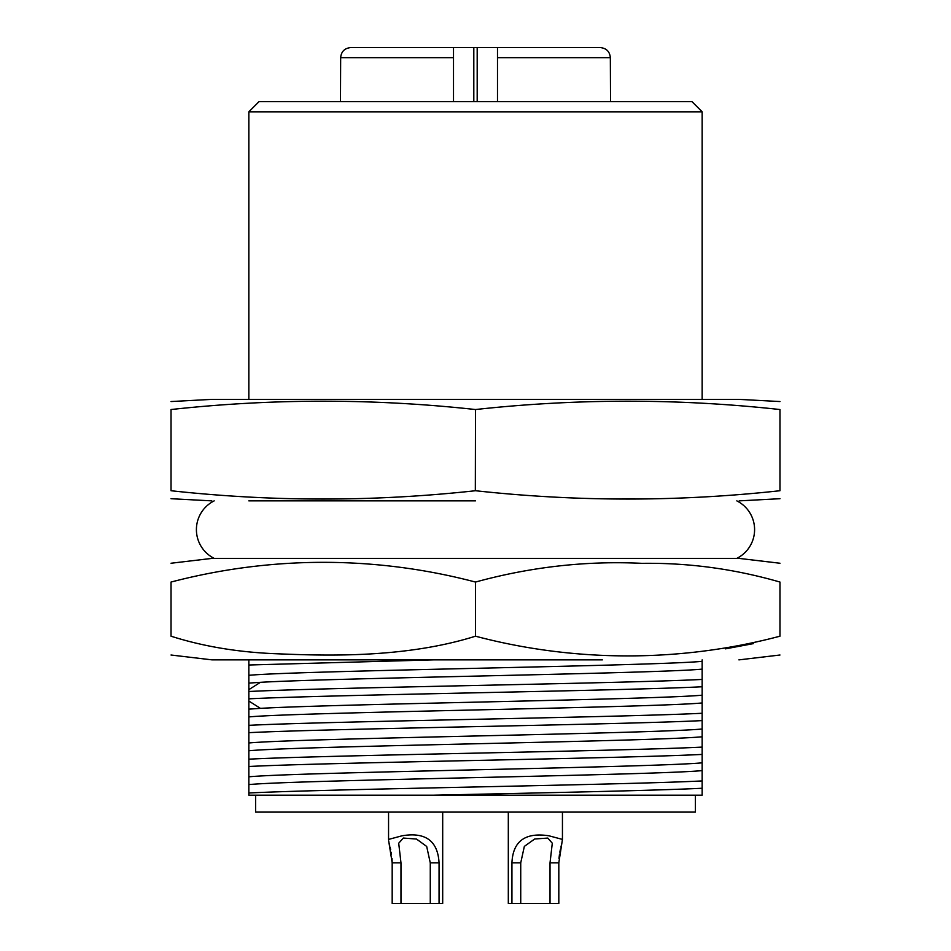 <?xml version="1.0" encoding="UTF-8"?>
<svg xmlns="http://www.w3.org/2000/svg" width="951" height="951" viewBox="0 0 951 951"><rect width="100%" height="100%" fill="white"/><g stroke="black" fill="none" stroke-linecap="round" stroke-linejoin="round"><path stroke-width="1.43" d="M258.993 101.674L692.007 101.674L702.159 111.826L248.841 111.826L258.993 101.674M248.841 399.384L248.841 111.826M702.159 399.384L702.159 111.826M171.025 401.548L211.823 399.384L739.177 399.384L779.975 401.548M171.025 409.536L171.025 490.728C171.025 501.819 171.025 501.819 171.025 490.728C272.497 501.819 373.993 501.819 475.5 490.728C577.007 501.819 678.503 501.819 779.975 490.728L779.975 409.536C779.975 398.433 779.975 398.433 779.975 409.536C678.503 398.433 577.007 398.433 475.5 409.536C373.993 398.433 272.497 398.433 171.025 409.536C171.025 398.433 171.025 398.433 171.025 409.536L171.477 409.477M475.5 409.536L475.334 490.752M248.841 500.868L475.5 500.868M779.975 490.728C779.975 501.819 779.975 501.819 779.975 490.728L779.523 490.787M634.733 498.693L622.334 498.704M779.975 563.242L738.915 558.38L247.367 558.38L736.811 558.38A32.144 32.144 0 0 0 736.811 500.868M214.189 500.868A32.144 32.144 0 0 0 214.189 558.38M247.367 558.38L212.085 558.38L171.025 563.242M736.811 558.38L708.103 558.38M475.5 582.06C377.416 556.216 273.139 555.313 171.025 582.06C171.025 555.764 171.025 555.764 171.025 582.06L171.025 636.195C202.42 646.205 236.656 652.017 273.757 653.646C319.144 655.453 402.059 659.293 475.5 636.195L475.5 582.06C530.777 566.879 586.315 560.638 642.115 563.349C688.667 562.707 734.612 568.948 779.975 582.06C779.975 555.764 779.975 555.764 779.975 582.06L779.975 636.195C681.071 662.395 575.177 662.55 475.5 636.195M753.537 643.589L725.47 648.855M602.363 659.875L212.085 659.875L171.025 655.013M289.437 659.875L276.503 659.875M702.159 770.619C653.028 775.279 297.972 779.927 248.841 784.587L248.841 795.191L702.159 795.191L702.159 669.124C656.321 673.522 335.858 677.92 260.443 682.319L248.841 683.103L248.841 675.317C297.984 670.657 653.016 665.997 702.159 661.349L702.159 659.875M248.841 683.103L248.841 709.149L260.443 708.364C335.858 703.966 656.321 699.567 702.159 695.181M702.159 679.43C623.38 683.46 327.417 687.49 248.841 691.508M702.159 669.124L702.159 661.349M702.159 686.765C623.392 690.795 327.406 694.812 248.841 698.842M433.466 659.875L248.841 665.011L248.841 675.317M248.841 784.587L248.841 776.812C297.984 772.153 653.016 767.493 702.159 762.833M702.159 736.787C653.028 741.447 297.972 746.095 248.841 750.755L248.841 742.981C297.984 738.321 653.016 733.661 702.159 729.001M702.159 702.955C653.028 707.615 297.972 712.275 248.841 716.923L248.841 709.149M702.159 780.926C623.547 784.955 327.382 788.973 248.841 793.003M248.841 750.755L248.841 776.812M702.159 747.094C623.547 751.124 327.299 755.153 248.841 759.171M248.841 716.923L248.841 742.981M702.159 713.262C623.523 717.292 327.239 721.322 248.841 725.34M702.159 720.596C623.523 724.614 327.239 728.644 248.841 732.674M702.159 754.416C623.547 758.446 327.31 762.476 248.841 766.494M702.159 788.248C656.321 790.566 540.739 792.884 433.466 795.191L695.395 795.191L695.395 812.106L255.605 812.106L255.605 795.191M558.998 858.42L559.509 854.117M559.83 852.227L560.341 849.671M560.924 847.127L561.34 845.415M388.555 812.106L388.555 839.412L402.095 835.786C425.489 831.84 437.817 840.862 439.065 862.854L430.268 862.854L426.69 846.449L416.49 839.044L403.355 838.057L398.707 843.204L400.977 862.854L392.181 862.854L388.674 840.874M389.114 843.121L389.66 845.415M390.076 847.127L390.659 849.671M391.17 852.239L391.491 854.117M392.002 858.42L392.181 862.723M392.181 862.854L392.181 903.45L439.065 903.45L439.065 862.854M442.69 812.106L442.69 903.45L439.065 903.45M400.977 862.854L400.977 903.45M430.268 862.854L430.268 903.45M508.31 812.106L508.31 903.45L558.819 903.45L558.819 862.854L550.023 862.854L550.023 903.45M550.023 862.854L552.293 843.204L547.776 838.081L534.688 838.996L524.346 846.39L520.732 862.854L511.935 862.854L511.935 903.45M511.935 862.854C512.886 841.195 525.202 832.173 548.905 835.786L562.445 839.412L558.819 862.854M520.732 862.854L520.732 903.45M248.841 659.875L248.841 665.011M340.47 101.674L340.66 57.654L453.508 57.654L453.508 101.674L453.508 47.55L600.188 47.55L497.492 47.55L497.492 101.674L497.492 57.654L610.34 57.654L610.53 101.674M453.508 47.55L350.812 47.55L453.508 47.55M389.399 47.55L441.835 47.55M260.443 682.319L248.841 689.653M248.841 701.03L260.443 708.364M477.188 47.55L477.188 101.674M473.812 47.55L473.812 101.674M171.025 498.704L211.823 500.868M779.975 498.704L739.177 500.868M779.975 655.013L738.915 659.875M562.445 812.106L562.445 839.412M610.34 57.654C609.769 51.568 606.393 48.204 600.188 47.55M340.66 57.654C341.231 51.568 344.607 48.204 350.812 47.55"/></g></svg>
